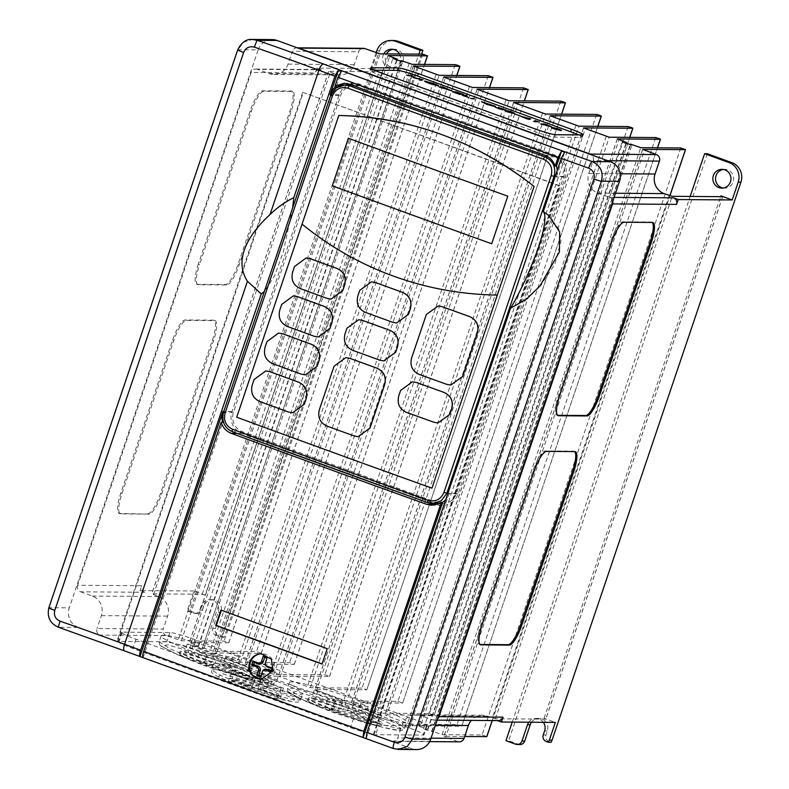<?xml version="1.0" encoding="UTF-8"?>
<svg xmlns="http://www.w3.org/2000/svg" width="789" height="789" viewBox="0 0 789 789"><rect width="100%" height="100%" fill="white"/><g stroke="black" fill="none" stroke-linecap="round" stroke-linejoin="round"><path stroke-width="0.59" stroke-dasharray="3.94 2.96" d="M232.863 664.16L272.383 681.528L270.39 683.757L253.121 680.325L201.165 663.924L178.265 654.978L161.084 646.063L167.919 644.869L232.863 664.16A2.564 0.641 110 0 0 234.274 661.764L183.285 645.491L165.917 641.585L159.151 641.782L170.355 649.002L201.373 661.517L252.342 677.761L269.739 681.686L276.495 681.499L265.301 674.26L234.274 661.764M267.136 687.327L294.79 699.064L291.752 701.628L243.328 687.15L218.316 676.883L221.817 673.54L267.136 687.327A2.564 0.641 110 0 0 268.516 684.941L229.826 672.632L216.65 669.693L211.511 669.831L220.023 675.285L243.564 684.753L282.215 697.121L295.411 700.109L300.54 699.961L292.048 694.448L268.516 684.941M361.115 710.81L400.644 728.168L398.652 730.397L381.383 726.965L329.417 710.564L306.526 701.618L289.346 692.703L296.171 691.509L361.115 710.81A2.564 0.641 110 0 0 362.536 708.404L311.547 692.131L294.179 688.235L287.413 688.422L298.617 695.642L329.634 708.157L380.594 724.41L398.001 728.336L404.757 728.139L393.563 720.899L362.536 708.404M206.58 664.111A39.085 3.363 -161.3 0 1 179.941 651.655A39.085 3.363 -161.3 0 1 227.34 664.269A39.085 3.363 -161.3 0 1 253.989 676.725A39.085 3.363 -161.3 0 1 206.58 664.111M226.64 666.33L194.488 656.044L183.502 653.588L179.241 653.706L182.959 656.586L194.212 661.685L205.89 666.172L237.41 676.232L248.841 678.865L253.289 678.777L246.227 674.191L226.64 666.33M334.842 710.751A39.085 3.363 -161.3 0 1 332.317 709.824A39.085 3.363 -161.3 0 1 330.581 709.183A39.085 3.363 -161.3 0 1 326.666 707.674A39.085 3.363 -161.3 0 1 325.078 707.052A39.085 3.363 -161.3 0 1 308.193 698.304A39.085 3.363 -161.3 0 1 355.602 710.909A39.085 3.363 -161.3 0 1 358.127 711.836A39.085 3.363 -161.3 0 1 359.853 712.487L363.768 713.986A39.085 3.363 -161.3 0 1 365.356 714.617A39.085 3.363 -161.3 0 1 382.241 723.365A39.085 3.363 -161.3 0 1 334.842 710.751M354.902 712.97L322.74 702.683L311.763 700.237L307.503 700.356L311.221 703.236L322.474 708.325L334.142 712.812L365.672 722.872L377.103 725.505L381.551 725.416L374.489 720.83L354.902 712.97M247.943 687.278A27.339 2.347 -161.3 0 1 229.303 678.56A27.339 2.347 -161.3 0 1 262.461 687.387A27.339 2.347 -161.3 0 1 281.101 696.095A27.339 2.347 -161.3 0 1 247.943 687.278M261.672 689.724L239.116 682.702L228.435 681.144L232.814 683.905L247.154 689.616L274.72 698.265L280.223 698.679L275.331 695.326L261.672 689.724M364.538 702.496A61.946 5.326 -161.3 0 1 406.759 722.231A61.946 5.326 -161.3 0 1 331.636 702.24A61.946 5.326 -161.3 0 1 289.415 682.505A61.946 5.326 -161.3 0 1 364.538 702.496M236.276 655.846A61.946 5.326 -161.3 0 1 278.497 675.581A61.946 5.326 -161.3 0 1 203.375 655.6A61.946 5.326 -161.3 0 1 161.153 635.865A61.946 5.326 -161.3 0 1 236.276 655.846M270.548 678.954A46.995 4.044 -161.3 0 1 302.582 693.925A46.995 4.044 -161.3 0 1 245.586 678.767A46.995 4.044 -161.3 0 1 213.563 663.796A46.995 4.044 -161.3 0 1 270.548 678.954M261.524 679.408A12.811 12.358 -89.6 0 0 273.605 670.837A12.811 12.358 -89.6 0 0 261.711 653.785M393.03 49.332A9.399 9.064 90.4 0 1 402.873 61.749A9.399 9.064 90.4 0 1 394.253 68.032A9.399 9.064 90.4 0 1 386.511 53.889M399.49 53.987A9.399 9.064 90.4 0 1 391.531 68.012A9.399 9.064 90.4 0 1 383.789 53.869M723.335 169.448A9.399 9.064 90.4 0 1 733.178 181.864A9.399 9.064 90.4 0 1 723.197 188.038M507.791 196.185L507.82 196.185A2277.873 195.938 -161.3 0 1 424.058 165.907A2277.873 195.938 -161.3 0 1 348.413 138.253L348.383 138.253M265.883 370.929L254.226 379.499L252.312 385.15C250.507 392.744 252.983 398.189 259.739 401.483A2277.873 195.938 18.7 0 0 288.636 412.075L292.611 412.795M293.459 295.845L281.801 304.416L279.888 310.067C278.083 317.661 280.559 323.105 287.324 326.399A2277.873 195.938 18.7 0 0 314.288 336.282L318.263 337.011M306.29 257.944L294.622 266.524L292.709 272.166C290.914 279.77 293.39 285.214 300.145 288.498A2277.873 195.938 18.7 0 0 327.119 298.39L331.094 299.11M278.714 333.027L267.047 341.607L265.143 347.249C263.339 354.853 265.814 360.297 272.57 363.581A2277.873 195.938 18.7 0 0 301.467 374.183L305.432 374.903M345.888 357.614L334.151 366.195L319.417 409.728C317.622 417.332 320.127 422.776 326.962 426.06A2277.873 195.938 18.7 0 0 335.118 429.029A2277.873 195.938 18.7 0 0 354.182 435.962L358.186 436.682M358.719 319.723L346.982 328.293L345.069 333.944C343.274 341.538 345.789 346.982 352.614 350.277A2277.873 195.938 18.7 0 0 360.77 353.245A2277.873 195.938 18.7 0 0 379.834 360.169L383.839 360.889M371.55 281.831L359.804 290.401L357.9 296.043C356.095 303.647 358.61 309.091 365.435 312.375A2277.873 195.938 18.7 0 0 373.591 315.344A2277.873 195.938 18.7 0 0 392.666 322.267L396.67 322.997M302.049 224.125L302.069 224.125C327.997 245.31 356.51 261.909 387.616 273.931C422.845 287.462 459.405 294.504 497.307 295.066M680.759 147.987L482.089 734.963L442.077 734.658L431.77 731.048L630.243 144.703M431.77 731.048L433.289 731.916L427.076 730.259L423.575 728.622L427.904 729.509L420.32 726.748L619 139.771M459.316 741.847A5.128 4.941 90.4 0 1 457.719 741.561L391.472 741.058L373.305 734.697L411.769 748.682L393.524 748.544A2270.949 195.347 -161.3 0 1 246.701 695.681A2270.949 195.347 -161.3 0 1 124.563 650.886A307.582 26.461 18.7 0 0 58.623 627.285L78.358 627.433L116.831 641.427L100.025 635.076L166.272 635.569L181.332 640.806L224.056 641.132L228.82 642.798L189.301 642.552L198.641 646.132L194.311 645.244L197.802 646.881L204.016 648.538L202.507 647.68L400.97 61.325M551.452 127.483L558.365 128.992C561.413 130.195 562.241 130.727 560.841 130.609M534.942 120.648L538.492 121.802M533.542 121.348L536.707 121.289M520.474 116.289L530.78 118.961M528.413 118.942L529.656 119.484M525.74 118.508L526.381 118.439M424.551 81.188L433.546 83.604C437.668 85.133 439.305 85.971 438.457 86.1M374.44 70.191L370.564 70.162A17.092 1.47 18.7 0 0 369.923 70.339A17.092 1.47 18.7 0 0 381.57 75.783L534.676 131.457A17.092 1.47 18.7 0 0 554.766 137.148L581.651 137.355A17.092 1.47 18.7 0 0 582.292 137.178A17.092 1.47 18.7 0 0 578.593 134.899M406.503 75.152L411.996 75.803L414.412 77.786L423.012 79.807M419.787 79.985L421.129 79.521M439.217 87.046L443.004 87.076L451.693 90.932M452.501 91.879L456.289 91.909L463.597 94.562M456.15 92.323L462.038 94.552M454.306 92.303L460.204 94.542M462.137 95.38L467.078 95.834M463.942 95.814L468.666 97.619M472.769 98.359L474.929 99.148M470.569 98.26L472.7 99.128M481.783 102.304L490.423 104.286L495.502 106.397M482.641 102.166L493.046 106.101M489.17 104.69L495.038 106.693M495.245 107.166L501.952 109.444M498.49 107.738L505.236 109.898M499.92 108.132L503.086 109.947M507.061 110.687L514.684 113.458M513.057 113.103L513.58 113.685M504.704 110.411L512.446 113.182M509.201 111.821L513.531 113.034M514.882 114.109L520.247 115.924M540.682 123.952L544.469 123.972L551.422 126.871M359.853 712.487A39.085 3.363 -161.3 0 1 363.768 713.986L350.651 712.487L378.917 723.335L375.288 722.803L347.022 711.954L330.581 709.183L325.009 707.043L339.783 709.183L311.517 698.334L315.156 698.857L343.422 709.706L359.853 712.487M378.71 725.436A21.362 1.834 -161.3 0 1 353.61 718.335L135.994 639.198A21.362 1.834 -161.3 0 1 121.437 632.393A21.362 1.834 -161.3 0 1 122.236 632.176L169.882 632.531A21.362 1.834 -161.3 0 1 194.982 639.642L412.598 718.779A21.362 1.834 -161.3 0 1 427.155 725.584A21.362 1.834 -161.3 0 1 426.356 725.801L378.71 725.436L375.574 734.717A21.362 1.834 -161.3 0 1 350.474 727.606L132.858 648.469A21.362 1.834 -161.3 0 1 118.301 641.664A21.362 1.834 -161.3 0 1 119.1 641.447L166.745 641.802A21.362 1.834 -161.3 0 1 191.845 648.913L409.461 728.05A21.362 1.834 -161.3 0 1 424.018 734.855A21.362 1.834 -161.3 0 1 423.22 735.072L375.574 734.717M722.665 196.668L545.81 719.134L544.065 718.315L555.338 722.418M512.239 722.093L690.158 196.451M543.414 722.329A9.399 9.064 -89.6 0 0 528.778 722.221M497.514 720.594L496.735 720.318A5.128 4.941 -89.6 0 0 498.303 720.604M376.156 52.676L370.791 68.525L382.063 72.627L205.219 595.093L193.946 590.991L187.94 608.733A15.376 14.823 -89.6 0 0 187.368 610.962L193.433 613.171A5.128 4.941 -89.6 0 0 199.735 610.035L201.106 606.001A9.399 9.064 90.4 0 1 209.726 599.709A9.399 9.064 90.4 0 1 218.198 612.215L212.655 628.586A5.128 4.941 -89.6 0 0 215.683 635.125L218.405 635.145A5.128 4.941 90.4 0 1 215.377 628.606L212.655 628.586M421.592 54.145L224.224 637.256L221.502 637.236L215.683 635.125M221.502 637.236L418.87 54.125M316.853 68.12L321.517 69.817A5.128 4.941 -89.6 0 0 315.215 72.953L316.853 68.12L370.791 68.525M147.977 513.678A21.362 5.365 110 0 0 160.473 493.569L212.32 340.375A21.362 5.365 110 0 0 213.947 320.255A21.362 5.365 110 0 0 213.474 320.176L185.109 319.959A21.362 5.365 110 0 0 172.613 340.069L120.766 493.263A21.362 5.365 110 0 0 119.139 513.383A21.362 5.365 110 0 0 119.612 513.461L149.141 514.103A21.362 5.365 110 0 0 161.637 493.993L213.484 340.799A21.362 5.365 110 0 0 215.111 320.679A21.362 5.365 110 0 0 214.638 320.6L186.283 320.383A21.362 5.365 110 0 0 173.787 340.493L121.93 493.687A21.362 5.365 110 0 0 120.303 513.807A21.362 5.365 110 0 0 120.776 513.886L149.141 514.103M77.608 585.27A5.128 4.941 -89.6 0 0 80.636 591.799L144.673 592.283L140.008 590.586L141.645 585.754L77.608 585.27L251.178 72.47L315.215 72.953M198.325 264.118A21.362 5.365 110 0 0 196.698 284.227A21.362 5.365 110 0 0 197.181 284.316L225.536 284.533A21.362 5.365 110 0 0 238.031 264.414L289.888 111.219A21.362 5.365 110 0 0 291.516 91.11A21.362 5.365 110 0 0 291.033 91.021L262.678 90.804A21.362 5.365 110 0 0 250.182 110.924L198.325 264.118L199.499 264.542A21.362 5.365 110 0 0 197.861 284.651A21.362 5.365 110 0 0 198.345 284.74L226.699 284.957A21.362 5.365 110 0 0 239.195 264.838L291.052 111.644A21.362 5.365 110 0 0 292.68 91.534A21.362 5.365 110 0 0 292.206 91.445L263.842 91.228A21.362 5.365 110 0 0 251.346 111.348L199.499 264.542M321.517 69.817L257.48 69.333L269.138 73.574A15.376 14.823 -89.6 0 0 273.931 74.432A15.376 14.823 -89.6 0 0 288.034 64.146L292.403 51.246L358.65 51.749A5.128 4.941 90.4 0 1 363.354 48.316M193.946 590.991L140.008 590.586M205.219 595.093L202.201 594.235L151.833 593.861L158.54 596.543A15.376 14.823 90.4 0 1 167.613 616.14L163.244 629.04L96.998 628.537A5.128 4.941 -89.6 0 0 100.025 635.076M496.735 720.318L432.697 719.834L421.04 715.593A15.376 14.823 -89.6 0 0 416.237 714.726A15.376 14.823 -89.6 0 0 402.134 725.012L397.764 737.912L431.041 738.169M373.305 734.697L559.105 185.77L559.786 185.77L303.311 92.5L117.512 641.437M373.986 734.697L559.786 185.77M559.105 185.77L303.311 92.5M302.631 92.5L116.831 641.427M432.697 719.834A5.128 4.941 -89.6 0 0 437.579 718.858M612.767 201.284A5.128 4.941 -89.6 0 0 609.542 197.358L597.884 193.118A15.376 14.823 90.4 0 1 588.811 173.521L593.17 160.621A5.128 4.941 -89.6 0 0 591.454 154.802M297.108 47.813L297.246 47.813A5.128 4.941 -89.6 0 0 292.403 51.246M257.48 69.333A5.128 4.941 -89.6 0 0 251.178 72.47M80.636 591.799L92.293 596.04A15.376 14.823 90.4 0 1 101.367 615.637L96.998 628.537M391.472 741.058A5.128 4.941 -89.6 0 0 397.764 737.912M707.348 153.727L508.668 740.703L505.946 740.674M519.981 744.52A5.128 4.941 90.4 0 1 518.383 744.234L508.668 740.703M224.224 637.256L218.405 635.145M198.641 646.132L396.995 60.092M198.246 646.132L396.65 59.974M202.507 647.68L401.571 60.704M202.891 647.68L213.494 651.29L256.494 651.615L258.644 652.168L261.159 653.312L214.657 652.986L240.398 662.287L289.563 662.661L291.979 663.302L294.228 664.358L244.965 664.013L273.813 674.437L324.831 674.822L327.543 675.571L329.496 676.518L278.389 676.163L310.343 687.722L362.043 688.116L366.796 689.783L561.551 114.158M513.649 102.55L315.008 689.418L366.707 689.813M315.008 689.418L316.655 690.267L515.335 103.29M542.536 113.182L343.856 700.159L316.655 690.267M343.856 700.159L346.874 701.007L545.554 114.04M596.563 114.425L397.883 701.391L346.874 701.007M397.883 701.391L402.646 703.058L597.766 126.329M550.18 115.835L351.539 702.703L402.548 703.088M351.539 702.703L353.186 703.541L551.866 116.575M575.96 125.333L377.28 712.309L353.186 703.541M377.28 712.309L380.288 713.157L578.968 126.191M628.133 126.556L429.453 713.532L380.288 713.157M429.453 713.532L434.216 715.199L629.711 137.365M583.594 127.986L384.953 714.854L434.118 715.229M384.953 714.854L386.61 715.702L585.28 128.725M606.268 136.359L407.588 723.326L386.61 715.702M407.588 723.326L410.605 724.184L609.276 137.207M655.689 137.562L457.009 724.529L410.605 724.184M457.009 724.529L461.762 726.205L657.454 147.819M617.314 139.042L418.663 725.9L461.664 726.225M418.663 725.9L420.32 726.748M427.904 729.509L626.269 143.47M427.52 729.5L625.924 143.351M432.165 731.058L630.845 144.081M442.077 734.658L640.757 147.691M482.089 734.963L486.783 736.551M642.66 149.466L444.02 736.334L464.672 736.492M444.02 736.334L445.667 737.182L644.347 150.206M187.368 610.962L190.09 610.992A15.376 14.823 90.4 0 1 190.662 608.753L187.94 608.733M190.09 610.992L196.155 613.191A5.128 4.941 -89.6 0 0 202.457 610.055L203.828 606.021A9.399 9.064 90.4 0 1 212.448 599.729A9.399 9.064 90.4 0 1 220.92 612.244L215.377 628.606M376.797 50.792L379.519 50.812L190.662 608.753M379.519 50.812A15.376 14.823 90.4 0 1 393.622 40.515M531.5 722.241A9.399 9.064 90.4 0 1 547.329 730.939L545.958 734.973A5.128 4.941 -89.6 0 0 548.986 741.502L551.156 742.291M545.81 719.134L495.354 718.779L487.286 716.087A15.376 14.823 90.4 0 0 482.493 715.229A15.376 14.823 90.4 0 0 471.289 720.396M457.719 741.561L445.667 737.182M166.272 635.569A5.128 4.941 90.4 0 1 163.244 629.04M382.063 72.627L379.045 71.769L328.678 71.395L335.384 74.067A15.376 14.823 -89.6 0 0 340.177 74.935A15.376 14.823 -89.6 0 0 354.281 64.649L358.65 51.749M78.358 627.433A15.376 14.823 90.4 0 1 69.284 607.836L49.115 607.688L237.972 49.737L243.525 42.241L252.362 39.45M237.716 49.806A6.835 0.592 -161.3 0 1 237.972 49.737L258.141 49.894L69.284 607.836M258.141 49.894A15.376 14.823 90.4 0 1 272.244 39.598M416.572 749.55A15.376 14.823 90.4 0 1 411.769 748.682M412.539 381.787L400.733 390.358L398.82 395.999C397.025 403.603 399.579 409.047 406.473 412.331A2277.873 195.938 18.7 0 0 433.95 422.233L437.994 422.953M438.191 305.994L426.385 314.564L411.641 358.107C409.856 365.711 412.4 371.155 419.294 374.44A2277.873 195.938 18.7 0 0 446.771 384.332L450.815 385.062M338.866 115.49L236.739 417.213A2277.784 195.928 18.7 0 0 431.968 488.154M437.214 504.398A17.092 16.47 -89.6 0 0 442.432 505.325A17.092 16.47 -89.6 0 0 458.103 493.884L565.358 177.022A17.092 16.47 -89.6 0 0 555.269 155.246L360.198 84.305A17.092 16.47 -89.6 0 0 354.872 83.338A17.092 16.47 -89.6 0 0 349.488 84.236M366.165 738.632L449.03 493.825A17.092 16.47 90.4 0 1 445.844 499.457M347.673 84.995A17.092 16.47 -89.6 0 0 339.201 94.779L231.946 411.641A17.092 16.47 -89.6 0 0 242.026 433.427L434.887 503.56M292.62 207.921L283.34 251.829L274.68 275.677L264.345 291.457M557.192 170.493A17.092 16.47 90.4 0 1 556.284 176.953L564.638 152.257M359.656 85.912A15.376 14.823 -89.6 0 0 354.853 85.054A15.376 14.823 -89.6 0 0 340.749 95.341L233.495 412.213A15.376 14.823 -89.6 0 0 242.578 431.81L437.648 502.751A15.376 14.823 -89.6 0 0 442.442 503.619A15.376 14.823 -89.6 0 0 456.545 493.322L563.8 176.46A15.376 14.823 -89.6 0 0 554.726 156.853L359.656 85.912L353.926 85.873M242.578 431.81L232.508 431.731C224.382 427.776 221.413 421.247 223.583 412.134L330.838 95.262L340.749 95.341M336.508 86.159L341.657 70.941M143.046 657.72L222.705 422.381M491.715 243.762A2277.873 195.938 -161.3 0 1 491.685 243.752L507.82 196.185M58.623 627.285C50.18 623.369 47.005 616.84 49.115 607.688A6.835 0.592 -161.3 0 0 48.859 607.757M574.698 451.594A21.362 5.365 110 0 0 574.175 451.259A21.362 5.365 110 0 0 573.702 451.17L545.337 450.953A21.362 5.365 110 0 0 532.841 471.072L480.994 624.267A21.362 5.365 110 0 0 479.357 644.376A21.362 5.365 110 0 0 479.84 644.465L479.998 644.465M652.266 222.439A21.362 5.365 110 0 0 651.734 222.103A21.362 5.365 110 0 0 651.26 222.025L622.896 221.808A21.362 5.365 110 0 0 610.41 241.917L558.553 395.111A21.362 5.365 110 0 0 556.926 415.231A21.362 5.365 110 0 0 557.399 415.31L557.567 415.32M322.08 663.914L327.228 648.686M327.662 648.696L221.384 610.232M221.443 610.065L220.92 610.055M265.37 664.506A3.481 3.353 90.4 0 1 265.38 662.898M144.673 592.283A5.128 4.941 90.4 0 1 141.645 585.754M250.182 685.907L229.678 678.451L231.946 678.471L252.45 685.927L258.447 685.966L266.218 688.797L260.222 688.748L280.726 696.204L278.458 696.194L257.954 688.738L251.957 688.689L244.186 685.858L250.182 685.907L252.914 677.84L232.41 670.384L229.678 678.451M196.925 660.423L211.531 662.543L184.508 652.168L188.137 652.7L215.16 663.066L229.757 665.186L236.996 667.958L222.399 665.847L249.413 676.212L245.783 675.69L219.155 665.462L204.164 663.204L196.925 660.423L199.656 652.365L214.253 654.476L211.531 662.543M214.253 654.476L187.24 644.11L190.869 644.633L217.892 655.008L232.489 657.119L239.728 659.9L225.121 657.779L252.145 668.155L248.515 667.622L221.877 657.395L206.886 655.136L199.656 652.365M206.886 655.136L204.164 663.204M221.877 657.395L219.155 665.462M248.515 667.622L245.783 675.69M252.145 668.155L249.413 676.212M225.121 657.779L222.399 665.847M239.728 659.9L236.996 667.958M232.489 657.119L229.757 665.186M217.892 655.008L215.16 663.066M190.869 644.633L188.137 652.7M187.24 644.11L184.508 652.168M232.41 670.384L234.678 670.403L255.182 677.859L261.179 677.909L268.95 680.729L262.954 680.69L283.458 688.146L281.19 688.126L260.686 680.67L254.689 680.621L246.918 677.8L252.914 677.84M246.918 677.8L244.186 685.858M254.689 680.621L251.957 688.689M260.686 680.67L257.954 688.738M281.19 688.126L278.458 696.194M283.458 688.146L280.726 696.204M262.954 680.69L260.222 688.748M268.95 680.729L266.218 688.797M261.179 677.909L258.447 685.966M255.182 677.859L252.45 685.927M234.678 670.403L231.946 678.471M349.754 703.896L334.97 701.756L327.741 698.975L342.515 701.115L314.249 690.267L317.878 690.799L346.144 701.648L360.928 703.788L368.157 706.559L353.383 704.419L381.649 715.268L378.02 714.745L349.754 703.896L347.022 711.954M378.02 714.745L375.288 722.803M381.649 715.268L378.917 723.335M353.383 704.419L350.651 712.487M368.157 706.559L365.435 714.627M360.928 703.788L358.196 711.846M346.144 701.648L343.422 709.706M317.878 690.799L315.156 698.857M314.249 690.267L311.517 698.334M342.515 701.115L339.783 709.183M327.741 698.975L325.009 707.043M334.97 701.756L332.248 709.814M425.981 81.563L430.025 83.595L437.293 85.676M441.021 87.48L450.795 90.39M523.166 117.038L528.324 118.449M523.995 117.334L523.137 117.117M544.232 124.386L550.308 126.358M553.207 127.828C552.004 127.69 552.547 128.074 554.815 128.982L560.16 130.037M201.165 663.924A2.564 0.641 -70 0 1 201.373 661.517M243.328 687.15A2.564 0.641 -70 0 1 243.564 684.753M329.417 710.564A2.564 0.641 -70 0 1 329.634 708.157M544.065 718.315L720.633 196.678M288.034 64.146L354.281 64.649M269.138 73.574L335.384 74.067M92.293 596.04L158.54 596.543M101.367 615.637L167.613 616.14M402.134 725.012L435.41 725.269M421.04 715.593L487.286 716.087M518.383 744.234L515.661 744.214M181.332 640.806L380.012 53.839M377.004 52.981L178.324 639.958M422.736 54.155L224.056 641.132M228.721 642.828L424.502 64.412M388.04 55.664L189.399 642.532M191.046 643.37L389.727 56.404M409.156 63.465L210.476 650.442M213.494 651.29L412.174 64.323M455.174 64.639L256.494 651.615M261.159 653.312L456.752 75.448M413.397 66.098L214.756 652.957M216.403 653.805L415.083 66.828M436.061 74.462L237.39 661.438M240.398 662.287L439.078 75.32M488.243 75.685L289.563 662.661M294.228 664.358L489.446 87.599M443.704 77.115L245.063 663.983M246.71 664.821L445.391 77.855M469.485 86.612L270.805 673.589M273.813 674.437L472.493 87.471M523.511 87.855L324.831 674.822M329.496 676.518L524.34 100.864M477.128 89.265L278.478 676.134M280.134 676.982L478.815 90.005M506.015 99.897L307.335 686.874M310.343 687.722L509.023 100.755M560.723 101.14L362.043 688.116M492.198 720.554L669.851 195.692M722.566 196.688L545.722 719.164M495.354 718.779L672.198 196.313M669.18 195.455L492.336 717.931M153.49 594.699L330.335 72.233M328.678 71.395L151.833 593.861M202.201 594.235L379.045 71.769M597.884 193.118L615.489 193.256M588.811 173.521L620.174 173.758M607.747 160.729L593.17 160.621M609.542 197.358L614.089 197.398M458.103 493.884L449.03 493.825M242.026 433.427L236.956 433.388M231.946 411.641L223.691 411.582M339.201 94.779L330.956 94.71M360.198 84.305L349.448 84.226M555.269 155.246L544.676 155.167M565.358 177.022L556.284 176.953M554.726 156.853L548.02 156.804M563.8 176.46L555.2 176.391M456.545 493.322L447.945 493.263M437.648 502.751L427.737 502.672A2275.22 195.711 -161.3 0 1 427.648 502.642M233.495 412.213L223.583 412.134M543.236 734.953L545.958 734.973M546.264 741.482L548.986 741.502M544.607 730.92L547.329 730.939M193.433 613.171L196.155 613.191M199.735 610.035L202.457 610.055M218.198 612.215L220.92 612.244M201.106 606.001L203.828 606.021M480.994 624.267L482.158 624.691M532.841 471.072L534.005 471.497M545.337 450.953L546.501 451.377M573.702 451.17L574.865 451.594M558.553 395.111L559.717 395.536M610.41 241.917L611.574 242.341M622.896 221.808L624.069 222.232M651.26 222.025L652.424 222.449M161.637 493.993L160.473 493.569M213.484 340.799L212.32 340.375M214.638 320.6L213.474 320.176M186.283 320.383L185.109 319.959M173.787 340.493L172.613 340.069M121.93 493.687L120.766 493.263M120.776 513.886L119.612 513.461M198.345 284.74L197.181 284.316M226.699 284.957L225.536 284.533M239.195 264.838L238.031 264.414M291.052 111.644L289.888 111.219M292.206 91.445L291.033 91.021M263.842 91.228L262.678 90.804M251.346 111.348L250.182 110.924M353.61 718.335L350.474 727.606M426.356 725.801L423.22 735.072M412.598 718.779L409.461 728.05M194.982 639.642L191.845 648.913M169.882 632.531L166.745 641.802M122.236 632.176L119.1 641.447M135.994 639.198L132.858 648.469M534.676 131.457L535.494 129.041M554.766 137.148L555.584 134.732M381.57 75.783L382.389 73.367M370.564 70.162L371.146 68.446M581.651 137.355L582.469 134.929M237.41 676.232L253.121 680.325C272.639 685.138 272.244 683.629 273.625 683.718L276.495 681.499L278.497 675.581M274.72 698.265L291.752 701.628C300.599 702.96 298.923 701.5 300.54 699.961L302.582 693.925M365.672 722.872L381.383 726.965C400.901 731.788 400.496 730.269 401.887 730.358L404.757 728.139L406.759 722.231M179.241 653.706L179.941 651.655M307.503 700.356L308.193 698.304M228.435 681.144L229.303 678.56M261.859 679.408L261.179 679.408M391.531 68.012L394.253 68.032M721.836 188.127L724.558 188.147M433.289 731.916L631.969 144.939M204.016 648.538L402.696 61.562M161.153 635.865L159.151 641.782L159.625 644.692L161.025 646.152L178.265 654.969L194.212 661.685M289.415 682.505L287.413 688.422L287.886 691.332L289.287 692.791L306.526 701.618L322.474 708.325M213.563 663.796L211.511 669.831C211.955 672.228 209.736 672.484 218.316 676.883L232.814 683.905M255.883 69.037L319.92 69.521M273.931 74.432L340.177 74.935M416.237 714.726L482.493 715.229M228.82 642.798L424.59 64.412M387.981 55.585L189.301 642.552M194.311 645.244L392.991 58.278M261.248 653.282L456.841 75.448M413.337 66.02L214.657 652.986M294.317 664.328L489.535 87.599M443.645 77.036L244.965 664.013M329.595 676.498L524.429 100.864M477.059 89.187L278.389 676.163M366.796 689.783L561.64 114.158M513.59 102.471L314.91 689.448M402.646 703.058L597.855 126.329M550.12 115.756L351.44 702.733M434.216 715.199L629.8 137.365M583.535 127.907L384.854 714.883M461.762 726.205L657.533 147.819M617.254 138.963L418.574 725.929M423.575 728.622L622.255 141.655M492.287 720.554L669.93 195.721M642.601 149.387L443.921 736.364M328.589 71.414L151.735 593.89M442.432 505.325L432.027 505.246M354.872 83.338L344.29 83.259M354.853 85.054L351.628 85.025M442.442 503.619L439.197 503.589M548.848 215.555L558.799 229.175L560.999 240.892L554.825 264.226L541.353 284.385M721.974 169.339L724.696 169.359M391.669 49.214L394.401 49.234M536.125 718.414L538.848 718.434M195.031 613.467L197.753 613.487M209.726 599.709L212.448 599.729M479.357 644.376L480.531 644.8M574.175 451.259L575.339 451.683M556.926 415.231L558.089 415.655M651.734 222.103L652.907 222.528M215.111 320.679L213.947 320.255M120.303 513.807L119.139 513.383M197.861 284.651L196.698 284.227M292.68 91.534L291.516 91.11M262.047 653.785L261.366 653.785M427.155 725.584L424.018 734.855M121.437 632.393L118.301 641.664M369.923 70.339L370.741 67.923M582.292 137.178L583.11 134.761M434.295 720.12L437.145 720.14M429.65 741.621L393.07 741.344M280.223 698.679L281.101 696.095M381.551 725.416L382.241 723.365M253.289 678.777L253.989 676.725"/><path stroke-width="1.18" d="M272.955 670.837L261.179 679.408L251.898 674.95C248.979 671.183 248.219 666.981 249.62 662.356C251.306 657.848 254.433 655.057 258.989 654.002L261.366 653.785L271.386 659.209L272.955 670.837M261.711 653.785A12.811 12.358 -89.6 0 0 250.3 662.365A12.811 12.358 -89.6 0 0 261.524 679.408M723.197 188.038A9.399 9.064 90.4 0 1 723.335 169.448M713.355 175.622A9.399 9.064 -89.6 0 0 721.836 188.127A9.399 9.064 -89.6 0 0 730.456 181.845A9.399 9.064 -89.6 0 0 721.974 169.339A9.399 9.064 -89.6 0 0 713.355 175.622M140.629 650.225L261.228 293.932L247.44 281.278L124.563 644.288A2277.784 195.928 18.7 0 0 140.629 650.225C139.564 653.558 139.337 655.669 139.949 656.556L143.046 657.72C142.395 656.882 142.602 654.762 143.687 651.349A2277.784 195.928 18.7 0 0 247.065 689.221A2277.784 195.928 18.7 0 0 363.818 731.334L441.317 502.356L431.918 505.246L426.514 504.279A2277.784 195.928 -161.3 0 1 231.276 433.339C226.265 431.356 222.902 427.697 221.196 422.371L143.687 651.349M337.998 77.283L335 86.149L344.182 83.259L349.448 84.226A2277.784 195.928 18.7 0 0 544.676 155.167C549.834 157.149 553.316 160.808 555.121 166.134L558.129 157.267A2277.784 195.928 -161.3 0 1 441.376 115.145A2277.784 195.928 -161.3 0 1 337.998 77.283L341.657 70.941L338.54 69.836L334.94 76.148A2277.784 195.928 -161.3 0 1 318.884 70.221A6.835 2.111 -69.7 0 1 323.243 63.919A2270.949 195.347 18.7 0 0 445.381 108.714A2270.949 195.347 18.7 0 0 592.204 161.577C600.508 165.512 603.585 172.041 601.445 181.174L412.598 739.125L407.104 746.611L398.386 749.412L393.524 748.544A6.835 1.253 -70.4 0 1 393.415 748.534L393.415 748.534A6.835 1.253 -70.4 0 1 394.342 742.242C399.333 743.494 402.893 741.749 405.023 737.015L593.88 179.073C595.054 173.984 593.318 170.345 588.653 168.175A2277.784 195.928 -161.3 0 1 561.285 158.402L543.266 211.639L548.848 215.555L559.667 232.035L559.421 251.908L539.844 286.141L526.588 299.011L510.572 308.223L366.974 732.468A2277.784 195.928 18.7 0 0 394.342 742.242M407.952 213.474A2277.873 195.938 -161.3 0 1 332.307 185.819L348.413 138.262A2277.951 195.948 18.7 0 0 424.147 165.946A2277.951 195.948 18.7 0 0 507.791 196.185L491.685 243.762A2277.873 195.938 -161.3 0 1 407.952 213.474M247.44 281.278C231.877 257.194 252.924 230.092 270.006 214.608C277.126 207.606 285.066 201.945 293.824 197.635L334.94 76.148M387.596 273.931C356.441 261.879 327.928 245.28 302.049 224.125L338.816 115.49C371.747 115.983 403.978 121.614 435.508 132.374C471.171 144.614 504.013 162.633 534.054 186.431L497.277 295.066C459.346 294.504 422.786 287.452 387.596 273.931M332.307 185.819L332.287 185.819A2277.951 195.948 18.7 0 0 408.041 213.513A2277.951 195.948 18.7 0 0 491.685 243.762M332.287 185.819L348.383 138.253M292.532 412.795L304.317 404.224L306.231 398.573C308.026 390.979 305.53 385.535 298.735 382.241A2277.873 195.938 -161.3 0 1 269.838 371.649L265.794 370.929L269.749 371.649L298.656 382.241C305.442 385.525 307.947 390.969 306.152 398.573L304.238 404.224L292.532 412.795L288.557 412.075L259.65 401.483C252.894 398.198 250.419 392.754 252.214 385.15L254.127 379.499L265.794 370.929M318.184 337.002L329.97 328.431L331.883 322.79C333.678 315.186 331.183 309.742 324.387 306.457A2277.873 195.938 -161.3 0 1 297.414 296.565L293.37 295.845L297.325 296.565L324.309 306.457C331.104 309.732 333.599 315.176 331.804 322.79L329.901 328.431L318.184 337.002L314.209 336.282L287.226 326.399C280.47 323.115 277.994 317.671 279.789 310.057L281.703 304.416L293.37 295.845M331.005 299.11L342.801 290.539L344.714 284.888C346.509 277.294 344.014 271.85 337.219 268.556A2277.873 195.938 -161.3 0 1 310.245 258.664L306.191 257.944L310.156 258.664L337.13 268.556C343.925 271.84 346.43 277.284 344.635 284.888L342.722 290.539L331.005 299.11L327.041 298.39L300.057 288.498C293.301 285.224 290.816 279.779 292.62 272.166L294.534 266.524L306.191 257.944M305.353 374.903L317.148 366.323L319.062 360.681C320.857 353.087 318.352 347.643 311.556 344.349A2277.873 195.938 -161.3 0 1 282.669 333.747L278.616 333.027L282.58 333.747L311.477 344.349C318.273 347.624 320.778 353.068 318.983 360.681L317.07 366.323L305.353 374.903L301.378 374.183L272.481 363.581C265.725 360.307 263.24 354.863 265.045 347.249L266.958 341.607L278.616 333.027M497.277 295.066L431.948 488.154A2277.873 195.938 -161.3 0 1 327.829 450.558A2277.873 195.938 -161.3 0 1 236.71 417.213L302.069 224.135M358.117 436.682L369.972 428.102L384.707 384.559C386.502 376.964 383.967 371.52 377.103 368.226A2277.873 195.938 -161.3 0 1 358.038 361.303A2277.873 195.938 -161.3 0 1 349.882 358.334L345.819 357.614L349.813 358.334L377.034 368.226C383.888 371.511 386.423 376.955 384.637 384.559L369.903 428.102L358.117 436.682L354.113 435.952L326.883 426.06C320.058 422.786 317.543 417.342 319.348 409.728L334.082 366.195L345.819 357.614M383.77 360.889L395.624 352.308L397.538 346.667C399.323 339.073 396.788 333.629 389.934 330.335A2277.873 195.938 -161.3 0 1 370.869 323.411A2277.873 195.938 -161.3 0 1 362.713 320.442L358.64 319.723L362.634 320.442L389.865 330.335C396.719 333.619 399.254 339.063 397.469 346.667L395.555 352.308L383.77 360.889L379.765 360.169L352.535 350.277C345.71 346.992 343.205 341.548 345 333.944L346.904 328.293L358.64 319.723M396.601 322.997L408.455 314.416L410.359 308.775C412.154 301.181 409.619 295.737 402.755 292.443A2277.873 195.938 -161.3 0 1 383.691 285.519A2277.873 195.938 -161.3 0 1 375.534 282.551L371.471 281.821L375.465 282.551L402.686 292.443C409.55 295.717 412.085 301.161 410.29 308.775L408.386 314.416L396.601 322.997L392.587 322.267L365.366 312.375C358.541 309.101 356.026 303.657 357.821 296.043L359.735 290.401L371.471 281.821M630.243 144.703L630.45 144.081L631.969 144.939L625.756 143.282L622.255 141.655L626.584 142.533L617.343 138.933L660.344 139.258L659.466 138.716L655.689 137.562L609.276 137.207L583.535 127.907L632.798 128.252L631.693 127.621L628.133 126.556L578.968 126.191L550.12 115.756L601.228 116.121L599.867 115.381L596.563 114.425L545.554 114.04L513.59 102.471L565.388 102.836L563.731 101.998L560.723 101.14L509.023 100.755L477.128 89.265M400.97 61.325L401.571 60.704L412.174 64.323L455.174 64.639L457.324 65.201L459.829 66.335L413.397 66.098M424.502 64.412L427.401 55.851L388.08 55.555L397.311 59.155L392.991 58.278L396.482 59.915L402.696 61.562L401.187 60.704M561.423 130.491L554.381 128.962C551.373 127.779 550.594 127.256 552.044 127.404M552.073 127.325L558.385 128.913C561.443 130.116 562.271 130.649 560.871 130.52L554.411 128.883C551.403 127.7 550.623 127.177 552.073 127.325L551.452 127.483M534.972 120.569L538.492 121.802L533.542 121.348L536.964 121.299L534.972 120.569L536.707 121.289M530.81 118.883L528.186 118.863L529.301 119.405L526.934 118.853L520.493 116.2L530.573 118.794L528.413 118.942M529.685 119.405L525.77 118.429M526.381 118.439L520.493 116.2M438.763 86.021L429.68 83.614L424.817 81.149M424.847 81.06L433.575 83.526C437.698 85.054 439.335 85.883 438.487 86.021L429.709 83.535C425.656 82.026 424.038 81.198 424.847 81.06L424.551 81.188M578.593 134.899A17.092 1.47 18.7 0 0 570.644 131.733L417.539 76.06A17.092 1.47 18.7 0 0 397.459 70.369L374.44 70.191M407.676 75.576L412.026 75.724L414.432 77.707L423.042 79.728L420.951 80.409L419.817 79.896L421.296 79.472L413.87 77.825L411.641 76.05L406.532 75.073M421.129 79.521L413.87 77.825M452.048 90.843L439.217 87.046L443.033 86.997L451.722 90.843L439.246 86.968M463.626 94.483L455.924 92.234L462.068 94.473L455.539 92.234L454.079 92.224L459.839 94.453L452.531 91.8L456.318 91.83L463.626 94.483L456.15 92.323M462.068 94.473L454.306 92.303M460.224 94.463L452.531 91.8M467.108 95.755L463.715 95.725L468.696 97.54L462.167 95.301L465.944 95.331L467.078 95.834L463.942 95.814M468.696 97.54L462.167 95.301M474.169 98.753L472.769 98.359L474.169 98.753M471.94 98.743L470.54 98.339L471.94 98.743M495.522 106.318L482.671 102.077L487.198 104.296L495.058 106.614L486.705 104.256L481.497 101.653L495.522 106.318L482.473 102.185M493.046 106.101L489.19 104.612M495.058 106.614L486.675 104.345L481.497 101.653M503.195 109.858L495.245 107.166L501.952 109.444L498.372 107.403L505.256 109.819L499.891 108.211M513.531 113.034L507.09 110.598L511.913 112.008L514.714 113.379L512.396 112.906M514.813 113.429L507.879 112.048L504.704 110.411L512.505 113.162M512.386 113.271L509.221 111.742L513.619 112.935M520.247 115.924L514.901 114.03L520.247 115.924M551.58 126.773L540.682 123.952L544.499 123.893L551.452 126.782L540.712 123.863M690.158 196.451L704.626 153.707L729.105 162.613L731.827 162.633A15.376 14.823 90.4 0 1 740.91 182.229L552.053 740.181A15.376 14.823 90.4 0 1 551.156 742.291L548.434 742.271A15.376 14.823 90.4 0 0 549.331 740.151L555.338 722.418L501.4 722.014L503.037 717.171A5.128 4.941 -89.6 0 1 498.303 720.604M720.633 196.678L720.909 195.85L732.182 199.952L738.188 182.21A15.376 14.823 90.4 0 0 729.105 162.613M517.259 744.5A5.128 4.941 -89.6 0 0 521.963 741.068L524.685 741.088A5.128 4.941 90.4 0 1 519.981 744.52L517.259 744.5A5.128 4.941 -89.6 0 1 515.661 744.214L505.946 740.674L512.239 722.093M528.778 722.221A9.399 9.064 -89.6 0 0 527.506 724.696L521.963 741.068M548.434 742.271L546.264 741.482A5.128 4.941 90.4 0 1 543.236 734.953L544.607 730.92A9.399 9.064 -89.6 0 0 543.414 722.329M383.789 53.869A9.399 9.064 90.4 0 1 399.49 53.987M418.87 54.125L420.182 50.269L395.693 41.363A15.376 14.823 -89.6 0 0 390.9 40.495A15.376 14.823 -89.6 0 0 376.797 50.792L376.156 52.676M591.454 154.802A5.128 4.941 -89.6 0 0 590.152 154.092L298.706 48.099A5.128 4.941 -89.6 0 0 297.256 47.813L363.354 48.316A5.128 4.941 90.4 0 1 364.952 48.602L380.012 53.839L422.736 54.155L427.401 55.851M590.152 154.092L656.399 154.585L642.7 149.368L685.523 149.663L680.759 147.987L640.757 147.691L630.45 144.081M524.34 100.864L528.176 89.551L477.158 89.167M528.176 89.551L523.511 87.855L472.493 87.471L443.704 77.115M489.446 87.599L492.908 77.381L443.743 77.006M492.908 77.381L488.243 75.685L439.078 75.32L413.426 65.99M656.399 154.585A5.128 4.941 90.4 0 1 659.426 161.124L655.057 174.024A15.376 14.823 -89.6 0 0 664.131 193.621L672.198 196.313L722.566 196.688L720.909 195.85M614.089 197.398L673.579 197.842L678.244 199.538L676.607 204.381L612.57 203.897A5.128 4.941 -89.6 0 0 612.767 201.284M732.182 199.952L678.244 199.538M558.563 415.734L586.927 415.951A21.362 5.365 110 0 0 599.423 395.841L651.28 242.647A21.362 5.365 110 0 0 652.907 222.528A21.362 5.365 110 0 0 652.424 222.449L624.069 222.232A21.362 5.365 110 0 0 611.574 242.341L559.717 395.536A21.362 5.365 110 0 0 558.089 415.655A21.362 5.365 110 0 0 558.563 415.734L557.675 415.408M521.864 624.987L573.711 471.792A21.362 5.365 110 0 0 575.339 451.683A21.362 5.365 110 0 0 574.865 451.594L546.501 451.377A21.362 5.365 110 0 0 534.005 471.497L482.158 624.691A21.362 5.365 110 0 0 480.531 644.8A21.362 5.365 110 0 0 481.004 644.889L509.369 645.106A21.362 5.365 110 0 0 521.864 624.987L520.691 624.563L572.548 471.368A21.362 5.365 110 0 0 574.698 451.594M437.579 718.858A5.128 4.941 -89.6 0 0 439 716.688L612.57 203.897M731.827 162.633L707.348 153.727L704.626 153.707M390.9 40.495L393.622 40.515A15.376 14.823 90.4 0 1 398.415 41.383L422.904 50.289L420.182 50.269M422.904 50.289L421.592 54.145M396.995 60.092L397.311 59.155M396.65 59.974L396.926 59.155M626.269 143.47L626.584 142.533M625.924 143.351L626.2 142.533M486.783 736.551L492.198 720.554M464.672 736.492L486.744 736.66M386.511 53.889A9.399 9.064 90.4 0 1 393.03 49.332M524.685 741.088L530.228 724.716A9.399 9.064 90.4 0 1 531.5 722.241M431.041 738.169L464.021 738.415L468.38 725.515A15.376 14.823 90.4 0 1 471.289 720.396M464.021 738.415A5.128 4.941 90.4 0 1 459.316 741.847L429.65 741.621M497.514 720.594L501.4 722.014M535.494 129.041A17.092 1.47 18.7 0 0 555.584 134.732L582.469 134.929A17.092 1.47 18.7 0 0 583.11 134.761A17.092 1.47 18.7 0 0 571.463 129.317L418.357 73.633A17.092 1.47 18.7 0 0 398.277 67.953L371.392 67.746A17.092 1.47 18.7 0 0 370.741 67.923A17.092 1.47 18.7 0 0 382.389 73.367L535.494 129.041M270.006 214.608L318.884 70.221A300.747 25.869 18.7 0 0 302.71 64.284A300.747 25.869 18.7 0 0 254.403 47.143A6.835 0.552 -70.9 0 1 257.303 40.318L252.372 39.45L272.244 39.598A15.376 14.823 90.4 0 1 277.038 40.466L610.449 161.715A15.376 14.823 90.4 0 1 619.533 181.312L601.445 181.174A6.835 0.592 -161.3 0 1 593.88 179.073M405.023 737.015A6.835 0.592 -161.3 0 0 412.598 739.125L430.676 739.263L619.533 181.312M430.676 739.263A15.376 14.823 90.4 0 1 416.572 749.55L398.376 749.412L393.415 748.534L124.376 650.846A6.835 2.111 110.3 0 0 124.563 650.886M437.915 422.953L449.848 414.373L451.762 408.732C453.537 401.137 450.973 395.693 444.039 392.399A2277.873 195.938 -161.3 0 1 416.562 382.507L412.469 381.777L416.493 382.507L443.97 392.399C450.884 395.674 453.458 401.118 451.683 408.732L449.769 414.373L437.915 422.953L433.871 422.233L406.394 412.331C399.51 409.057 396.956 403.613 398.751 395.999L400.654 390.358L412.469 381.777M450.815 385.062L462.679 376.481L477.414 332.938C479.199 325.344 476.625 319.9 469.702 316.606A2277.873 195.938 -161.3 0 1 442.225 306.714L438.122 305.994L442.146 306.714L469.623 316.606C476.546 319.88 479.11 325.334 477.335 332.938L462.601 376.481L450.736 385.052L446.692 384.332L419.225 374.44C412.331 371.165 409.787 365.721 411.572 358.107L426.316 314.564L438.122 305.994M427.993 500.295C435.41 502.169 440.726 499.545 443.941 492.444L551.195 175.572C552.971 167.978 550.387 162.534 543.434 159.24A2277.784 195.928 -161.3 0 1 439.197 121.595A2277.784 195.928 -161.3 0 1 347.979 88.22C340.759 86.346 335.562 88.96 332.376 96.071L225.121 412.933C223.317 420.527 225.782 425.971 232.538 429.275A2277.784 195.928 18.7 0 0 427.993 500.295A2.564 0.523 109.7 0 0 427.687 502.672A2.564 0.523 109.7 0 0 427.737 502.672L432.589 503.54L441.307 500.749L446.821 493.253L554.075 176.381L551.195 175.572M431.948 488.154L534.094 186.431C475.728 140.837 410.645 117.186 338.866 115.49L338.816 115.49M254.403 47.143C249.354 45.949 245.773 47.715 243.653 52.439L54.796 610.38C53.613 615.44 55.378 619.049 60.082 621.209A6.835 0.552 109.1 0 0 58.564 627.294A6.835 0.552 109.1 0 0 58.623 627.285M220.92 610.055A2277.784 195.928 18.7 0 0 327.228 648.686L322.03 664.052A2277.784 195.928 -161.3 0 1 215.722 625.421L220.92 610.055M434.887 503.56L437.096 504.358A17.092 16.47 -89.6 0 0 437.214 504.398M445.844 499.457A17.092 16.47 90.4 0 1 442.649 502.366L363.039 737.557L366.165 738.632L366.974 732.468M441.317 502.356L442.649 502.366M223.691 411.582L222.863 411.572A17.092 16.47 90.4 0 0 222.705 422.381L221.196 422.371M222.863 411.572L139.949 656.556M338.54 69.836L330.118 94.71A17.092 16.47 90.4 0 1 336.508 86.159L335 86.149M293.824 197.635L292.62 207.921M264.345 291.457L261.228 293.932M349.488 84.236A17.092 16.47 -89.6 0 0 347.673 84.995M561.285 158.402L564.638 152.257L561.551 151.074L556.452 166.144L555.121 166.134M556.452 166.144A17.092 16.47 90.4 0 1 557.192 170.493M510.572 308.223C519.231 293.616 527.318 276.623 534.824 257.234C542.447 238.623 547.714 215.693 543.266 211.639M332.376 96.071L330.749 95.291L336.282 87.766L344.832 84.975L349.586 85.843A2275.22 195.711 18.7 0 0 440.696 119.188A2275.22 195.711 18.7 0 0 544.814 156.784C553.138 160.739 556.225 167.278 554.075 176.381L555.2 176.391M561.551 151.074L558.129 157.267M363.818 731.334L363.039 737.557M610.449 161.715L592.204 161.577A6.835 1.253 109.6 0 0 588.653 168.175M479.998 644.465L508.195 644.682A21.362 5.365 110 0 0 520.691 624.563M557.567 415.32L585.763 415.527A21.362 5.365 110 0 0 598.259 395.417L650.106 242.223A21.362 5.365 110 0 0 652.266 222.439M221.384 610.232L216.245 625.421L322.08 663.914M216.245 625.421L215.722 625.421M260.617 677.001L262.392 671.745A2.564 2.475 90.4 0 1 265.548 670.167L270.834 672.09L272.195 668.056L266.909 666.143A2.564 2.475 90.4 0 1 265.4 662.868L267.175 657.612L263.289 656.201L261.514 661.458A2.564 2.475 90.4 0 1 258.358 663.026L253.072 661.103L251.711 665.137L256.997 667.06A2.564 2.475 90.4 0 1 258.506 670.325L256.731 675.591L260.617 677.001L262.471 671.449A3.481 3.353 90.4 0 1 266.741 669.309L271.199 670.936L271.978 668.628L267.53 667.011A3.481 3.353 90.4 0 1 265.37 664.506L265.321 664.299M265.331 663.105L265.38 662.898A3.481 3.353 90.4 0 1 265.469 662.573L266.958 658.184L264.739 657.375L263.25 661.764A3.481 3.353 90.4 0 1 258.979 663.904L254.522 662.277L253.742 664.585L258.2 666.202A3.481 3.353 90.4 0 1 260.252 670.64L258.762 675.029L260.981 675.838M258.762 675.029L256.731 675.591M253.742 664.585L251.711 665.137M254.522 662.277L253.072 661.103M264.739 657.375L263.289 656.201M266.958 658.184L267.175 657.612M271.978 668.628L272.195 668.056M271.199 670.936L270.834 672.09M673.579 197.842A5.128 4.941 90.4 0 1 676.607 204.381M413.9 77.746L411.641 76.05M411.671 75.971L407.706 75.497M423.042 79.728L420.951 80.409M420.981 80.33L419.817 79.896M437.293 85.676L433.22 83.624L425.981 81.563L437.323 85.597L433.25 83.545L425.774 81.553M450.558 90.419L443.803 87.421L440.795 87.392L450.825 90.36M443.803 87.421L441.021 87.48M450.529 90.508L443.773 87.5M474.189 98.674L472.798 98.28M471.96 98.655L470.569 98.26M505.256 109.819L499.555 107.827L503.116 109.858L498.362 108.586M498.392 108.507L495.275 107.087M501.952 109.444L498.372 107.403M513.55 112.955L511.519 112.097M511.538 112.018L508.224 111.111M512.406 113.182L509.221 111.742M513.501 113.33L507.879 112.048M507.909 111.969L504.704 110.411M508.254 111.022L507.09 110.598M519.892 115.845L514.901 114.03M523.166 117.038L528.669 118.449L523.166 117.038M528.324 118.449L523.995 117.334M538.512 121.723L534.705 121.772M534.735 121.693L533.571 121.269M550.288 126.368L544.006 124.307L550.377 126.339M550.258 126.447L544.232 124.386M561.443 130.412L560.841 130.609M558.04 128.923L553.237 127.749C552.034 127.611 552.566 127.996 554.845 128.903L559.707 130.106C560.841 130.215 560.279 129.82 558.04 128.923L552.675 127.838M553.207 127.828L552.685 127.887M559.677 130.185C560.811 130.293 560.259 129.899 558.01 129.001M353.926 85.873L349.586 85.843A2.564 0.75 110.2 0 0 347.979 88.22M60.082 621.209A300.747 25.869 -161.3 0 1 108.399 638.36A300.747 25.869 -161.3 0 1 124.563 644.288A6.835 2.111 110.3 0 0 124.376 650.846L58.564 627.294C50.082 623.527 46.847 617.008 48.859 607.757A6.835 0.592 -161.3 0 0 54.796 610.38M439 716.688L503.037 717.171M364.952 48.602L298.706 48.099M659.426 161.124L607.747 160.729M620.174 173.758L655.057 174.024M615.489 193.256L664.131 193.621M435.41 725.269L468.38 725.515M398.415 41.383L395.693 41.363M456.752 75.448L459.829 66.335M561.551 114.158L565.388 102.836M597.766 126.329L601.228 116.121M629.711 137.365L632.798 128.252M657.454 147.819L660.344 139.258M669.851 195.692L685.424 149.683M740.91 182.229L738.188 182.21M549.331 740.151L552.053 740.181M277.038 40.466L257.303 40.318A307.582 26.461 -161.3 0 1 323.243 63.919M437.096 504.358L426.514 504.279M236.956 433.388L231.276 433.339M330.956 94.71L330.118 94.71M548.02 156.804L544.814 156.784A2.564 0.523 109.7 0 0 543.434 159.24M447.945 493.263L443.941 492.444M427.648 502.642A2275.22 195.711 -161.3 0 1 232.508 431.731A2.564 0.75 110.2 0 1 232.439 431.721L427.687 502.672L439.197 503.589M243.653 52.439A6.835 0.592 -161.3 0 1 237.716 49.806L48.859 607.757M527.506 724.696L530.228 724.716M508.195 644.682L509.369 645.106M480.106 644.564L481.004 644.889M572.548 471.368L573.711 471.792M650.106 242.223L651.28 242.647M598.259 395.417L599.423 395.841M585.763 415.527L586.927 415.951M260.252 670.64L258.506 670.325M258.2 666.202L256.997 667.06M258.979 663.904L258.358 663.026M263.25 661.764L261.514 661.458M267.53 667.011L266.909 666.143M266.741 669.309L265.548 670.167M225.121 412.933L223.583 412.134M232.538 429.275A2.564 0.75 110.2 0 0 232.439 431.721C224.49 428.082 221.502 421.563 223.494 412.164L330.749 95.291C334.684 87.983 339.378 84.541 344.832 84.975L351.628 85.025M371.146 68.446L371.392 67.746M397.459 70.369L398.277 67.953M417.539 76.06L418.357 73.633M570.644 131.733L571.463 129.317M437.145 720.14L498.332 720.604M424.59 64.412L427.5 55.832M456.841 75.448L459.928 66.315M489.535 87.599L492.997 77.352M524.429 100.864L528.265 89.522M561.64 114.158L565.476 102.817M597.855 126.329L601.326 116.091M629.8 137.365L632.896 128.232M657.533 147.819L660.442 139.229M486.843 736.63L492.287 720.554M669.93 195.721L685.523 149.663M541.353 284.385L539.844 286.141M252.362 39.45C246.454 38.839 241.562 42.29 237.716 49.806"/></g></svg>

